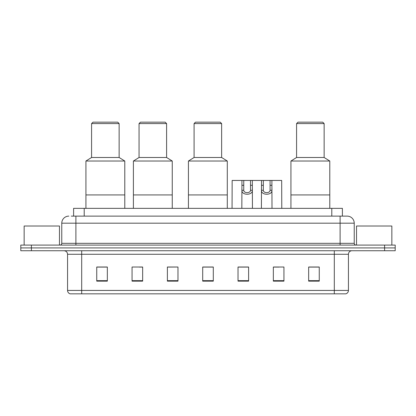 <?xml version="1.0" encoding="UTF-8"?>
<svg xmlns="http://www.w3.org/2000/svg" width="416" height="416" viewBox="0 0 416 416"><rect width="100%" height="100%" fill="white"/><g stroke="black" fill="none" stroke-linecap="round" stroke-linejoin="round"><path stroke-width="0.62" d="M71.313 216.122L75.899 216.122L71.313 216.122L73.611 216.122L73.611 208.354L342.389 208.354L342.389 216.122M68.838 216.122A7.062 7.062 0 0 0 61.771 223.189L61.771 243.318A1.768 1.768 0 0 1 60.008 245.086M354.229 223.189L75.899 223.189L75.899 216.122L347.162 216.122A7.062 7.062 0 0 1 354.229 223.189L354.229 243.318C354.333 244.395 354.921 244.982 355.992 245.086M31.398 245.086L20.8 245.086L20.8 247.91L31.398 247.91L20.8 247.91L20.8 250.739L31.398 250.739L31.398 247.91L384.602 247.91L31.398 247.91L31.398 245.086L384.602 245.086L384.602 247.91L395.2 247.91L384.602 247.91L384.602 250.739L31.398 250.739M384.602 250.739L395.2 250.739L395.2 245.086L384.602 245.086M347.058 216.122L344.687 216.122M348.436 290.441C348.338 292.131 347.49 293.259 345.894 293.831L334.308 293.831L334.308 290.441L348.436 290.441L348.436 254.27A3.531 3.531 0 0 1 351.967 250.739M334.308 293.831L70.106 293.831A3.531 3.531 0 0 1 67.564 290.441L67.564 254.27C67.356 252.127 66.18 250.947 64.033 250.739M319.259 281.148L319.259 267.02L308.662 267.02L308.662 281.148L319.259 281.148M283.941 281.148L283.941 267.02L273.343 267.02L273.343 281.148L283.941 281.148M248.617 281.148L248.617 267.02L238.025 267.02L238.025 281.148L248.617 281.148M107.338 281.148L107.338 267.02L96.741 267.02L96.741 281.148L107.338 281.148M142.657 281.148L142.657 267.02L132.059 267.02L132.059 281.148L142.657 281.148M177.975 281.148L177.975 267.02L167.383 267.02L167.383 281.148L177.975 281.148M213.299 281.148L213.299 267.02L202.701 267.02L202.701 281.148L213.299 281.148M327.881 293.831L81.692 293.831L81.692 290.441L334.308 290.441L334.308 254.27L67.564 254.27M273.837 267.093L279.136 267.093M177.975 267.02L167.383 267.093L177.975 267.02M139.23 267.093L142.657 267.093M244.488 267.093L240.001 267.093M213.299 267.093L202.701 267.093M107.338 267.093L96.741 267.093M248.617 267.093L238.025 267.093M319.259 267.093L308.662 267.093M59.478 245.086L59.478 226.013L24.154 226.013L24.154 245.086M124.784 208.354L124.784 161.023L85.93 161.023L85.93 194.932L124.784 194.932L85.93 194.932L85.93 208.354M124.784 161.023L119.132 157.492L91.582 157.492L85.93 161.023M119.132 157.492L119.132 123.583L91.582 123.583L91.582 157.492M119.132 123.583L117.718 122.169L92.997 122.169L91.582 123.583M391.846 245.086L391.846 226.013L356.522 226.013L356.522 245.086M172.255 208.354L172.255 161.023L133.401 161.023L133.401 194.932L172.255 194.932L133.401 194.932L133.401 208.354M172.255 161.023L166.603 157.492L139.053 157.492L133.401 161.023M166.603 157.492L166.603 123.583L139.053 123.583L139.053 157.492M166.603 123.583L165.194 122.169L140.468 122.169L139.053 123.583M227.287 208.354L227.287 161.023L188.432 161.023L188.432 194.932L227.287 194.932L188.432 194.932L188.432 208.354M227.287 161.023L221.634 157.492L194.085 157.492L188.432 161.023M221.634 157.492L221.634 123.583L194.085 123.583L194.085 157.492M221.634 123.583L220.22 122.169L195.494 122.169L194.085 123.583M329.784 208.354L329.784 161.023L290.935 161.023L290.935 194.932L329.784 194.932L290.935 194.932L290.935 208.354M329.784 161.023L324.137 157.492L296.582 157.492L290.935 161.023M324.137 157.492L324.137 123.583L296.582 123.583L296.582 157.492M324.137 123.583L322.722 122.169L297.996 122.169L296.582 123.583M243.766 180.45L243.75 190.289C243.875 193.424 250.396 193.424 250.52 190.289L250.505 180.45L241.946 180.45L241.836 208.354M250.505 180.45L252.325 180.45L252.434 208.354M252.434 189.015L252.335 190.289C252.762 195.551 241.514 195.551 241.935 190.289L241.836 189.015M263.333 180.45L263.318 190.289C263.442 193.424 269.963 193.424 270.088 190.289L270.072 180.45L261.513 180.45L261.404 208.354M270.072 180.45L271.892 180.45L272.002 208.354M272.002 189.015L271.903 190.289C272.329 195.551 261.082 195.551 261.503 190.289L261.404 189.015M241.946 180.45L232.159 180.45L232.055 208.354M252.325 180.45L261.513 180.45M271.892 180.45L281.679 180.45L281.783 208.354M84.209 216.122L84.209 208.354M331.791 216.122L331.791 208.354M75.899 245.086L75.899 223.189L61.771 223.189M61.771 243.318L354.229 243.318M340.101 216.122L340.101 245.086M334.308 250.739L334.308 254.27L348.436 254.27M67.564 290.441L81.692 290.441L81.692 250.739M213.299 280.66L202.701 280.66M177.975 280.66L167.383 280.66M142.657 280.66L132.059 280.66M107.338 280.66L96.741 280.66M248.617 280.66L238.025 280.66M283.941 280.66L273.343 280.66M319.259 280.66L308.662 280.66M252.335 190.289L250.52 190.289M243.75 190.289L241.935 190.289M243.766 185.297L241.946 185.297M252.325 185.297L250.505 185.297M271.903 190.289L270.088 190.289M263.318 190.289L261.503 190.289M263.333 185.297L261.513 185.297M271.892 185.297L270.072 185.297"/></g></svg>
